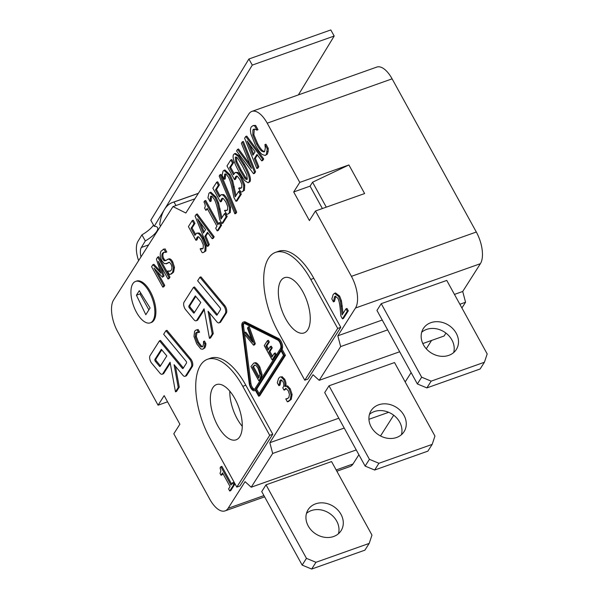 <?xml version="1.0" encoding="UTF-8"?>
<svg xmlns="http://www.w3.org/2000/svg" width="599" height="599" viewBox="0 0 599 599"><rect width="100%" height="100%" fill="white"/><g stroke="black" fill="none" stroke-linecap="round" stroke-linejoin="round"><path stroke-width="0.9" d="M298.377 94.904L334.19 36.03L330.79 29.95L248.892 59.016L150.813 220.245L154.213 226.325A18.314 5.683 -29.2 0 1 157.567 227.613A18.314 5.683 -29.2 0 1 145.317 240.948L141.357 247.462A12.212 5.578 -109.5 0 0 140.99 256.896M145.317 240.948L141.926 234.86A18.314 5.683 150.8 0 0 153.501 225.059M138.624 260.625A19.542 8.925 70.5 0 1 137.957 241.375L141.926 234.86M248.892 59.016L252.284 65.096L154.213 226.325M148.889 309.863L140.046 294.019L140.69 292.956M252.284 65.096L334.19 36.03M198.314 193.41L174.039 202.028A63.501 29.007 -109.5 0 0 172.587 202.455A63.501 29.007 -109.5 0 0 164.396 209.59A63.501 29.007 -109.5 0 0 159.723 224.535L160.584 226.093M302.158 565.104L261.733 491.577L266.031 484.831L306.448 558.35L302.158 565.104L311.667 569.05L364.903 550.159L369.201 543.405L371.972 535.102L331.554 461.574L266.031 484.831M338.457 533.716A19.542 16.368 32.5 0 0 329.106 513.111A19.542 16.368 32.5 0 0 306.478 513.38M333.598 536.517A19.542 16.368 -147.5 0 1 311.487 530.414A19.542 16.368 -147.5 0 1 308.126 509.689A19.542 16.368 -147.5 0 1 333.403 506.365A19.542 16.368 -147.5 0 1 341.101 530.662A19.542 16.368 -147.5 0 1 333.598 536.517M306.448 558.35L315.965 562.296L311.667 569.05M315.965 562.296L369.201 543.405M365.128 466.089L324.71 392.562L329.001 385.808L369.426 459.336L365.128 466.089L374.645 470.035L427.881 451.137L432.171 444.391L434.949 436.079L394.524 362.56L329.001 385.808M401.427 434.702A19.542 16.368 32.5 0 0 392.083 414.096A19.542 16.368 32.5 0 0 369.456 414.366M396.568 437.495A19.542 16.368 -147.5 0 1 374.457 431.4A19.542 16.368 -147.5 0 1 371.103 410.674A19.542 16.368 -147.5 0 1 396.373 407.342A19.542 16.368 -147.5 0 1 404.078 431.647A19.542 16.368 -147.5 0 1 396.568 437.495M369.426 459.336L378.935 463.282L374.645 470.035M378.935 463.282L432.171 444.391M417.368 383.952L376.951 310.424L381.241 303.671L421.666 377.198L417.368 383.952L426.877 387.897L480.113 368.999L484.411 362.253L487.182 353.942L446.764 280.422L381.241 303.671M453.668 352.564A19.542 16.368 32.5 0 0 444.316 331.958A19.542 16.368 32.5 0 0 421.696 332.228M448.808 355.357A19.542 16.368 -147.5 0 1 426.698 349.262A19.542 16.368 -147.5 0 1 423.343 328.537A19.542 16.368 -147.5 0 1 448.614 325.205A19.542 16.368 -147.5 0 1 456.318 349.509A19.542 16.368 -147.5 0 1 448.808 355.357M421.666 377.198L431.175 381.144L426.877 387.897M431.175 381.144L484.411 362.253M175.964 205.539L174.039 202.028M348.91 164.957L364.626 193.552L315.486 210.99L309.406 220.559L293.69 191.965L299.77 182.395L348.91 164.957L312.573 182.208L310.065 186.147L322.382 208.549M167.57 401.817L158.076 405.186L164.163 395.617L179.88 424.212L173.8 433.781L209.725 499.132A24.424 11.156 70.5 0 0 225.052 510.895A24.424 11.156 70.5 0 0 228.114 508.304L263.942 495.59M229.791 391.154A29.306 13.388 -109.5 0 0 237.174 418.798A29.306 13.388 -109.5 0 0 242.281 426.346M264.241 345.63L267.379 340.704L268.307 342.396L265.836 346.274L267.993 350.19L270.291 346.574L271.22 348.259L268.921 351.883L271.841 357.184L274.305 353.305L275.233 354.997L272.103 359.924L264.241 345.63M268.307 342.396L269.333 342.029L268.404 340.337L267.379 340.704M269.333 342.029L266.862 345.908L265.836 346.274M266.862 345.908L268.644 349.157M271.22 348.259L272.246 347.899L271.317 346.207L270.291 346.574M272.246 347.899L269.947 351.516L268.921 351.883M269.947 351.516L272.493 356.158M275.233 354.997L276.259 354.638L275.33 352.946L274.305 353.305M276.259 354.638L273.129 359.565L272.103 359.924M254.276 344.066L253.557 345.196L243.973 333.613L244.692 332.49L252.606 342.179L247.469 328.125L248.143 327.054L254.276 344.066L255.301 343.699L254.582 344.829L253.557 345.196M251.535 339.251L245.717 332.123L244.692 332.49M255.301 343.699L249.169 326.695L248.143 327.054M281.043 349.576L284.413 355.701L258.656 396.209L255.286 390.076A6.102 2.793 70.5 0 1 254.523 390.728A6.102 2.793 70.5 0 1 249.229 383.353L241.899 326.335A6.102 2.793 70.5 0 1 243.104 322.202A6.102 2.793 70.5 0 1 244.429 322.359L277.517 338.869A6.102 2.793 70.5 0 1 280.968 343.819A6.102 2.793 70.5 0 1 281.043 349.576L282.069 349.21L285.438 355.334L284.413 355.701M285.438 355.334L259.674 395.842L258.656 396.209M255.646 389.515L258.454 394.621L283.499 355.244L280.691 350.138L255.646 389.515L256.664 389.155L259.105 393.588M258.147 368.527L259.959 374.188L258.588 378.111L252.538 367.105L254.837 365.083C255.833 365.18 256.934 366.326 258.147 368.527M254.77 365.083L253.557 366.745L259.24 377.071M253.557 366.745L252.538 367.105M254.231 365.165L254.837 365.083M261.119 375.056L259.981 378.987L258.828 380.799L250.966 366.506L253.729 363.106L254.523 363.024C255.863 363.219 257.3 364.694 258.85 367.457L261.119 375.056L262.145 374.689L260.999 378.628L259.846 380.44L258.828 380.799M253.729 363.106L255.548 362.665C256.881 362.852 258.326 364.327 259.876 367.09L262.145 374.689M197.116 332.243L195.618 333.134L195.274 336.81L197.483 342.553L200.725 346.656L202.155 346.941L202.866 346.327L203.533 343.774L203.48 341.415L204.903 344.013L203.892 348.221L202.709 349.254L200.875 348.97L196.689 343.796L193.979 336.451L194.608 331.277L195.843 330.116L198.157 329.51L197.131 329.869L198.569 332.497L196.532 332.34M195.843 330.116L197.131 329.869M198.157 329.51L199.594 332.131L198.569 332.497M199.594 332.131L198.509 332.587M197.086 332.243L196.3 336.443L195.274 336.81M196.3 336.443L198.509 342.186L201.751 346.297L202.627 346.634M204.903 344.013L205.929 343.654L204.499 341.056L203.48 341.415M205.929 343.654L205.674 345.773L204.656 346.14M205.674 345.773L204.918 347.854L202.709 349.254M281.058 350.804L256.664 389.155M244.078 323.31A4.882 2.231 -109.5 0 0 243.576 326.298L244.422 332.909M244.609 334.377L250.899 383.315A4.882 2.231 -109.5 0 0 254.575 389.26M139.282 290.702L150.102 307.961L145.812 314.707L136.415 295.202L139.282 290.702M136.415 295.202L140.121 293.892M168.005 278.992L158.331 261.396L163.04 276.296L162.464 277.21L154.033 268.15L163.707 285.745L162.816 287.138L151.592 266.72L152.887 264.676L160.929 273.234L156.406 259.15L157.724 257.068L168.955 277.494L168.005 278.992L169.03 278.625L169.981 277.127L168.955 277.494M161.011 266.27L164.066 275.937L163.04 276.296M164.066 275.937L162.464 277.21M157.028 271.362L164.732 285.379L163.707 285.745M164.732 285.379L163.841 286.779L162.816 287.138M160.218 271.025L153.913 264.309L152.887 264.676M169.981 277.127L158.75 256.709L157.724 257.068M286.06 388.324L284.023 390.129L282.78 387.86L283.117 387.328C284.121 385.696 284.031 383.719 282.84 381.391L281.201 379.833L279.875 380.739L278.864 385.651L277.285 382.783L278.595 378.328L280.047 376.966L280.879 376.891L283.649 379.556C284.907 382.147 285.274 384.416 284.757 386.362L286.622 386.258L289.227 389.215L291.084 394.883L290.201 399.78L287.378 401.832L285.798 398.964L287.303 398.702L288.883 397.436L289.459 394.419L288.141 390.548L285.558 388.354M285.88 386.183L287.647 385.891L290.253 388.848L292.11 394.516L291.226 399.413L288.396 401.465M288.883 401.337L287.378 401.832M287.805 398.477L285.873 398.852M286.082 388.324L285.049 389.762L284.023 390.129M281.201 379.833L280.751 379.886M281.298 379.848L279.935 385.217L278.909 385.576M279.935 385.217L278.864 385.651M280.047 376.966L280.879 376.891M281.897 376.531L284.675 379.197C285.933 381.788 286.3 384.056 285.783 386.003L284.757 386.362M284.854 386.55L286.397 385.906M287.647 385.891L286.622 386.258M262.175 154.512C260.333 153.082 258.162 150.132 255.668 145.647L250.988 134.161C250.217 130.874 250.3 128.471 251.236 126.951L252.845 125.7L254.62 125.797L256.964 130.058L254.889 129.189L253.729 129.204L252.883 129.968L252.845 135.119L256.634 144.134C258.626 147.698 260.31 150.035 261.696 151.135L263.987 151.974L264.668 151.397L265.297 147.953L264.938 144.554L267.251 148.777L266.338 154.467L265.185 155.463L262.175 154.512M253.497 125.468L255.646 125.431L254.62 125.797M255.646 125.431L257.989 129.691L256.964 130.058M257.989 129.691L256.889 130.17M254.313 129.114L253.871 134.76L257.66 143.767C259.652 147.339 261.336 149.675 262.721 150.776L264.451 151.674M267.251 148.777L268.277 148.41L265.963 144.194L264.938 144.554M268.277 148.41L268.18 151.375L267.154 151.734M268.18 151.375L267.364 154.108L265.185 155.463M254.538 172.145L253.534 173.717L236.538 150.941L237.533 149.376L251.55 168.326L241.39 143.318L242.333 141.821L254.538 172.145L255.556 171.778L254.56 173.358L253.534 173.717M249.978 164.448L238.559 149.009L237.533 149.376M255.556 171.778L243.359 141.461L242.333 141.821M238.769 188.153L239.787 187.787L241.322 188.019L240.304 188.386L241.741 187.562L241.869 184.357L239.847 179.475L237.346 176.263L236.365 176.084L235.527 176.84L234.501 179.655L226.976 165.968L230.802 159.955L232.517 163.078L229.589 167.675L233.483 174.758L235.19 172.49L237.586 172.355C238.716 172.804 240.124 174.571 241.831 177.641L244.736 184.994L243.711 185.353L243.419 190.662L241.921 191.905L240.768 192.024L238.702 188.258L240.94 188.243M244.736 184.994L244.444 190.295L241.921 191.905M236.875 176.061L235.527 179.288L234.501 179.655M232.517 163.078L233.543 162.718L231.828 159.596L230.802 159.955M233.543 162.718L230.615 167.316L229.589 167.675M230.615 167.316L234.059 173.575M235.19 172.49L236.568 172.722C237.691 173.171 239.106 174.93 240.805 178L243.711 185.353M235.662 212.57L234.868 213.813L219.174 176.031L219.975 174.781L235.662 212.57L236.687 212.203L235.894 213.454L234.868 213.813M236.687 212.203L221.001 174.414L219.975 174.781M221.862 223.517L219.796 219.751L217.961 210.721C216.778 205.195 215.498 201.316 214.135 199.078L211.964 196.277L210.511 196.554L210.062 201.564L207.98 197.775L208.886 193.372L209.807 192.556L214.981 197.393L217.542 203.278L221.046 219.062L224.475 213.671L226.167 216.748L221.862 223.517L222.888 223.15L227.193 216.381L226.167 216.748M211.028 196.105L210.511 196.554L211.537 196.195L211.133 201.114L210.114 201.474M211.133 201.114L210.062 201.564M209.807 192.556L210.833 192.189L215.999 197.034L218.56 202.911L217.542 203.278M218.56 202.911L221.892 217.737M227.193 216.381L225.501 213.304L224.475 213.671M205.562 229.687L203.413 233.063L197.603 218.86L205.562 229.687M200.246 222.454L204.132 231.948M195.079 216.119L196.225 214.33L213.169 237.182L212.188 238.724L207.479 232.3L204.813 236.478L208.265 244.901L207.329 246.369L195.079 216.119M213.169 237.182L214.195 236.822L197.243 213.97L196.225 214.33M214.195 236.822L213.214 238.365L212.188 238.724M207.898 232.876L205.839 236.118L204.813 236.478M205.839 236.118L209.283 244.534L208.265 244.901M209.283 244.534L208.347 246.009L207.329 246.369M249.88 383.674L242.55 326.657A4.882 2.231 70.5 0 1 243.516 323.355A4.882 2.231 70.5 0 1 244.572 323.475L277.666 339.985A4.882 2.231 70.5 0 1 280.422 343.953A4.882 2.231 70.5 0 1 280.489 348.551L254.725 389.058A4.882 2.231 70.5 0 1 254.111 389.575A4.882 2.231 70.5 0 1 249.88 383.674L250.899 383.315M243.104 322.202L244.13 321.843A6.102 2.793 70.5 0 1 245.455 321.992L278.542 338.502A6.102 2.793 70.5 0 1 281.994 343.459A6.102 2.793 70.5 0 1 282.069 349.21M154.924 359.393L161.326 349.329L166.814 355.933L160.165 366.386A1.22 0.562 70.5 0 1 160.015 366.521A1.22 0.562 70.5 0 1 159.454 366.236L155.336 361.279A1.22 0.562 70.5 0 1 154.924 359.393L155.95 359.026A1.22 0.562 -109.5 0 0 156.361 360.92L160.472 365.869A1.22 0.562 -109.5 0 0 160.487 365.884M161.775 349.868L155.95 359.026M175.47 391.821L170.071 362.238L162.771 373.716A4.882 2.231 70.5 0 1 162.157 374.233A4.882 2.231 70.5 0 1 159.911 373.095L151.682 363.196A4.882 2.231 70.5 0 1 150.05 355.641L159.484 340.801L182.343 368.31A1.22 0.562 -109.5 0 0 182.905 368.595A1.22 0.562 -109.5 0 0 183.062 368.467L186.469 363.106A1.22 0.562 -109.5 0 0 186.064 361.219L163.654 334.249L165.923 330.678L189.718 359.303A4.882 2.231 70.5 0 1 191.351 366.858L185.668 375.79A4.882 2.231 70.5 0 1 185.054 376.314A4.882 2.231 70.5 0 1 182.807 375.176L174.077 364.671L178.24 387.471L175.47 391.821L176.495 391.461L179.266 387.104L178.24 387.471M170.251 363.204L163.797 373.349A4.882 2.231 70.5 0 1 163.183 373.866L162.157 374.233M183.384 367.966A1.22 0.562 -109.5 0 1 183.369 367.951L160.51 340.442L159.484 340.801M185.054 376.314L186.079 375.947A4.882 2.231 70.5 0 0 186.686 375.431L192.369 366.491A4.882 2.231 70.5 0 0 190.737 358.943L166.949 330.311L165.923 330.678M175.477 366.356L179.266 387.104M149.346 292.02A21.983 10.041 70.5 0 1 150.252 322.861A21.983 10.041 70.5 0 1 133.442 305.505A21.983 10.041 70.5 0 1 135.554 281.433A21.983 10.041 70.5 0 1 149.346 292.02M135.554 281.433L136.572 281.066A21.983 10.041 70.5 0 1 150.364 291.653A21.983 10.041 70.5 0 1 151.277 322.494L150.252 322.861M188.917 305.947L195.319 295.884L200.807 302.488L194.158 312.94A1.22 0.562 70.5 0 1 194.001 313.067A1.22 0.562 70.5 0 1 193.44 312.79L189.329 307.834A1.22 0.562 70.5 0 1 188.917 305.947L189.943 305.58A1.22 0.562 -109.5 0 0 190.347 307.474L194.465 312.423A1.22 0.562 -109.5 0 0 194.48 312.438M195.768 296.423L189.943 305.58M225.336 313.412L219.661 322.344A4.882 2.231 70.5 0 1 219.047 322.868A4.882 2.231 70.5 0 1 216.801 321.73L208.07 311.225L212.233 334.025L209.463 338.375L204.064 308.792L196.764 320.27A4.882 2.231 70.5 0 1 196.15 320.787A4.882 2.231 70.5 0 1 193.904 319.649L185.675 309.743A4.882 2.231 70.5 0 1 184.043 302.196L193.477 287.355L216.336 314.864A1.22 0.562 -109.5 0 0 216.898 315.149A1.22 0.562 -109.5 0 0 217.055 315.022L220.462 309.661A1.22 0.562 -109.5 0 0 220.05 307.774L197.64 280.804L199.916 277.232L223.712 305.857A4.882 2.231 70.5 0 1 225.336 313.412L226.362 313.045L220.679 321.985A4.882 2.231 70.5 0 1 220.073 322.502L219.047 322.868M209.47 312.91L213.259 333.658L212.233 334.025M213.259 333.658L210.489 338.008L209.463 338.375M204.237 309.758L197.782 319.903A4.882 2.231 70.5 0 1 197.176 320.42L196.15 320.787M216.336 314.864L217.362 314.505A1.22 0.562 -109.5 0 0 217.37 314.52L194.503 286.996L193.477 287.355M226.362 313.045A4.882 2.231 70.5 0 0 224.73 305.497L200.942 276.865L199.916 277.232M200.201 248.795L201.219 248.428L202.754 248.667L201.736 249.027L203.173 248.203L203.301 244.998L201.279 240.117L198.778 236.904L197.797 236.725L196.959 237.481L195.933 240.296L188.408 226.609L192.234 220.604L193.949 223.719L191.021 228.324L194.915 235.4L196.622 233.138L199.018 232.996C200.148 233.453 201.556 235.212 203.263 238.282L206.161 245.635L205.143 245.994L204.851 251.303L203.353 252.546L202.2 252.666L200.133 248.899L202.365 248.885M206.161 245.635L205.876 250.936L203.353 252.546M198.306 236.702L196.959 239.929L195.933 240.296M193.949 223.719L194.974 223.36L193.26 220.237L192.234 220.604M194.974 223.36L192.047 227.957L191.021 228.324M192.047 227.957L195.491 234.216M196.622 233.138L197.999 233.363C199.123 233.812 200.538 235.572 202.237 238.649L205.143 245.994M217.175 230.892L215.685 228.182L216.95 226.19L207.164 208.392L205.899 210.384L204.566 207.95C205.599 206.692 205.405 204.708 203.967 201.99L204.693 200.852L217.849 224.775L219.084 222.835L220.574 225.546L217.175 230.892L218.193 230.525L221.6 225.179L220.574 225.546M207.531 209.058L205.899 210.384M218.5 223.741L205.719 200.485L204.693 200.852M221.6 225.179L220.103 222.469L219.084 222.835M224.64 210.361L227.201 210.234L226.175 210.601L227.62 209.77L227.74 206.573L225.718 201.691L223.217 198.479L222.236 198.299L221.398 199.048L220.372 201.863L212.855 188.183L216.673 182.171L218.388 185.293L215.468 189.89L219.354 196.974L221.068 194.705L223.464 194.57C224.588 195.019 226.003 196.779 227.702 199.856L230.608 207.202L229.582 207.568L229.297 212.877L227.792 214.12L226.639 214.24L224.573 210.474L226.811 210.451M230.608 207.202L230.316 212.51L227.792 214.12M222.746 198.276L221.398 201.504L220.372 201.863M218.388 185.293L219.414 184.926L217.699 181.811L216.673 182.171M219.414 184.926L216.486 189.531L215.468 189.89M216.486 189.531L219.93 195.791M221.068 194.705L222.439 194.93C223.562 195.386 224.977 197.146 226.677 200.216L229.582 207.568M235.991 201.301L233.917 197.535L232.09 188.505C230.907 182.987 229.627 179.108 228.264 176.87L226.093 174.069L224.64 174.339L224.183 179.348L222.102 175.559L223.015 171.157L223.936 170.341L229.11 175.178L231.663 181.063L235.175 196.854L238.604 191.455L240.296 194.533L235.991 201.301L237.017 200.942L241.315 194.173L240.296 194.533M225.157 173.89L224.64 174.339L225.666 173.98L225.261 178.899L224.236 179.266M225.261 178.899L224.183 179.348M223.936 170.341L224.954 169.981L230.128 174.818L232.689 180.703L231.663 181.063M232.689 180.703L236.021 195.521M241.315 194.173L239.63 191.096L238.604 191.455M236.32 157.028L236.815 161.46L235.789 161.82L235.295 157.387C235.811 156.601 236.657 156.99 237.825 158.54L242.543 166.252L246.736 174.736L247.252 179.146L246.825 179.52M236.815 161.46L241.023 169.929L245.665 177.551L244.639 177.918L239.997 170.296L235.789 161.82M245.665 177.551L247.275 179.101M247.252 179.146C246.706 179.94 245.83 179.528 244.639 177.918M235.295 157.387L235.714 157.013M248.87 182.089L248.091 182.777L244.572 180.501L239.046 171.786C233.865 162.404 232.068 156.624 233.67 154.445L234.441 153.771L237.975 156.069L243.494 164.755C248.652 174.114 250.449 179.887 248.87 182.089L249.895 181.729L248.091 182.777M234.441 153.771L235.459 153.404L239.001 155.71L244.512 164.396C249.678 173.747 251.475 179.528 249.895 181.729M255.084 151.824L252.935 155.201L247.125 140.997L255.084 151.824M249.768 144.591L253.654 154.078M244.609 138.257L245.747 136.467L262.691 159.319L261.711 160.861L257.001 154.43L254.335 158.615L257.787 167.031L256.851 168.506L244.609 138.257M262.691 159.319L263.717 158.952L246.766 136.1L245.747 136.467M263.717 158.952L262.736 160.495L261.711 160.861M257.42 155.006L255.361 158.248L254.335 158.615M255.361 158.248L258.805 166.672L257.787 167.031M258.805 166.672L257.877 168.139L256.851 168.506M229.717 491L228.571 488.919L230.061 486.575L222.536 472.888L221.046 475.232L220.013 473.367L220.881 470.949L220.118 467.894L220.859 466.718L230.982 485.13L232.442 482.831L233.588 484.913L229.717 491L230.735 490.641L234.613 484.554L233.588 484.913M222.903 473.562L222.064 474.872L221.046 475.232M231.633 484.097L221.885 466.359L220.859 466.718M234.613 484.554L233.468 482.465L232.442 482.831M342.426 318.84L340.846 315.958L340.105 307.953C339.626 303.176 338.817 299.897 337.694 298.122L335.245 296.198L334.437 296.932L333.418 301.859L331.839 298.976L333.156 294.536L334.504 293.308L338.6 296.453L340.434 301.185L342.119 314.909L345.975 308.852L347.278 311.218L342.426 318.84L343.452 318.473L348.304 310.851L347.278 311.218M335.777 296.161L334.489 301.424L333.471 301.784M334.489 301.424L333.418 301.859M334.504 293.308L335.53 292.941L339.618 296.093L341.46 300.818L340.434 301.185M341.46 300.818L343.055 313.442M348.304 310.851L347.001 308.485L345.975 308.852M169.375 274.544L167.503 271.137L169.974 271.227L171.239 270.201C172.235 268.427 172.138 266.458 170.955 264.286C170.086 262.661 169.218 262.077 168.356 262.542L166.095 263.859L167.578 263.283L164.381 263.702L161.887 260.745C160.008 256.978 159.738 253.774 161.079 251.116L163.939 249.094L165.721 252.336L163.632 252.351L162.434 253.37C161.565 254.942 161.663 256.791 162.726 258.903C163.662 260.572 164.553 261.149 165.406 260.61L168.484 259.015C169.936 258.379 171.351 259.352 172.737 261.928L174.474 267.289L173.62 272.081L171.486 273.93L169.375 274.544M170.453 270.995L167.57 271.025M169.382 262.175L167.578 263.283M163.198 249.259L163.939 249.094M164.965 248.735L166.747 251.977L165.721 252.336M166.747 251.977L165.653 252.449M164.178 252.231L163.46 253.003C162.591 254.582 162.681 256.424 163.744 258.536C164.688 260.213 165.579 260.782 166.425 260.251M167.465 259.382C168.911 258.738 170.326 259.711 171.711 262.295L173.448 267.648L172.602 272.44L170.46 274.297M315.486 210.99L351.418 276.349A24.424 11.156 70.5 0 1 355.492 308.021L337.821 335.807L340.659 346.574L319.192 380.328L313.045 374.757L269.835 442.698L272.672 453.465L251.206 487.219L245.066 481.648L228.114 508.304M158.076 405.186L117.659 331.659A24.424 11.156 70.5 0 1 113.585 299.987L172.984 206.595L185.847 213.012L248.825 113.997A24.424 11.156 70.5 0 1 251.879 111.407A24.424 11.156 70.5 0 1 267.206 123.169L299.77 182.395M207.524 359.265L210.593 358.172A56.171 25.66 70.5 0 1 245.837 385.232L272.785 434.253L239.87 486.006L236.8 487.099L209.852 438.079A56.171 25.66 70.5 0 1 207.524 359.265A56.171 25.66 70.5 0 1 242.767 386.325L269.715 435.338L236.8 487.099M275.503 252.374L278.572 251.281A56.171 25.66 70.5 0 1 313.824 278.34L340.771 327.361L307.849 379.115L304.779 380.208L277.831 331.187A56.171 25.66 70.5 0 1 275.503 252.374A56.171 25.66 70.5 0 1 310.754 279.433L337.701 328.447L304.779 380.208M272.785 434.253L269.715 435.338M234.898 398.702A29.306 13.388 70.5 0 1 236.111 439.823A29.306 13.388 70.5 0 1 213.693 416.679A29.306 13.388 70.5 0 1 216.509 384.58A29.306 13.388 70.5 0 1 234.898 398.702M340.771 327.361L337.701 328.447M302.877 291.81A29.306 13.388 70.5 0 1 304.097 332.932A29.306 13.388 70.5 0 1 281.672 309.788A29.306 13.388 70.5 0 1 284.488 277.689A29.306 13.388 70.5 0 1 302.877 291.81M310.065 186.147L293.69 191.965M312.573 182.208L326.283 207.157M194.877 198.823L172.984 206.595M461.911 307.976L465.558 302.24L462.72 291.473L480.391 263.695A24.424 11.156 -109.5 0 0 476.317 232.023L392.113 78.843A24.424 11.156 -109.5 0 0 376.786 67.081L251.879 111.407M422.804 343.556L444.091 336.002L445.941 333.089M405.186 381.945L411.131 372.6M426.263 348.798L431.579 340.442M380.515 435.96L393.7 415.227M336.855 471.218L349.951 466.569A24.424 11.156 -109.5 0 0 353.013 463.978L358.891 454.738M319.192 380.328L399.675 351.763M340.659 346.574L387.65 329.892M459.875 304.262L465.558 302.24M269.835 442.698L338.809 418.214M272.672 453.465L344.23 428.068M368.932 419.3L388.661 412.299M251.206 487.219L356.255 449.939M337.821 335.807L382.237 320.038M454.454 294.409L462.72 291.473M141.357 247.462L148.634 244.879M254.066 365.944L253.04 366.303M260.999 378.628L259.981 378.987M255.548 362.665L254.523 363.024M259.876 367.09L258.85 367.457M196.644 332.774L195.618 333.134M198.509 342.186L197.483 342.553M201.751 346.297L200.725 346.656M204.918 347.854L203.892 348.221M292.11 394.516L291.084 394.883M290.253 388.848L289.227 389.215M291.226 399.413L290.201 399.78M285.483 389.08L284.458 389.447M280.901 380.372L279.875 380.739M284.675 379.197L283.649 379.556M253.909 129.609L252.883 129.968M253.871 134.76L252.845 135.119M257.66 143.767L256.634 144.134M262.721 150.776L261.696 151.135M267.364 154.108L266.338 154.467M244.444 190.295L243.419 190.662M236.553 176.473L235.527 176.84M237.586 172.355L236.568 172.722M241.831 177.641L240.805 178M211.005 198.598L209.979 198.958M215.999 197.034L214.981 197.393M220.133 208.909L219.107 209.276M243.576 326.298L242.55 326.657M245.455 321.992L244.429 322.359M278.542 338.502L277.517 338.869M160.472 365.869L159.454 366.236M156.361 360.92L155.336 361.279M163.797 373.349L162.771 373.716M183.369 367.951L182.343 368.31M190.737 358.943L189.718 359.303M192.369 366.491L191.351 366.858M186.686 375.431L185.668 375.79M194.465 312.423L193.44 312.79M190.347 307.474L189.329 307.834M220.679 321.985L219.661 322.344M197.782 319.903L196.764 320.27M224.73 305.497L223.712 305.857M205.876 250.936L204.851 251.303M197.984 237.114L196.959 237.481M199.018 232.996L197.999 233.363M203.263 238.282L202.237 238.649M230.316 212.51L229.297 212.877M222.424 198.688L221.398 199.048M223.464 194.57L222.439 194.93M227.702 199.856L226.677 200.216M225.127 176.383L224.108 176.742M230.128 174.818L229.11 175.178M234.261 186.701L233.236 187.06M241.023 169.929L239.997 170.296M244.512 164.396L243.494 164.755M335.462 296.572L334.437 296.932M339.618 296.093L338.6 296.453M342.329 305.977L341.31 306.336M163.46 253.003L162.434 253.37M163.744 258.536L162.726 258.903M172.737 261.928L171.711 262.295M174.474 267.289L173.448 267.648M173.62 272.081L172.602 272.44M245.837 385.232L242.767 386.325M313.824 278.34L310.754 279.433M351.418 276.349L476.317 232.023M267.206 123.169L392.113 78.843M355.492 308.021L480.391 263.695M336.159 469.96L353.013 463.978M172.587 202.455L198.389 193.297M255.459 390.398L254.523 390.728M264.631 496.848L225.052 510.895"/></g></svg>
